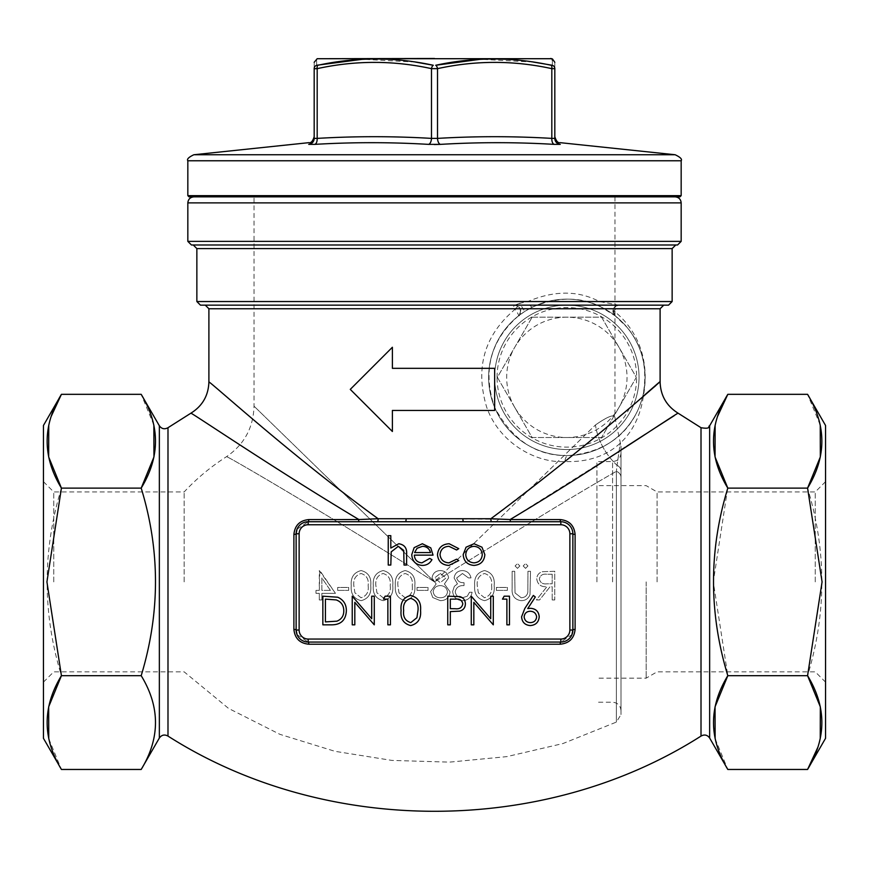 <?xml version="1.0" encoding="UTF-8"?>
<svg xmlns="http://www.w3.org/2000/svg" width="869" height="869" viewBox="0 0 869 869"><rect width="100%" height="100%" fill="white"/><g stroke="black" fill="none" stroke-linecap="round" stroke-linejoin="round"><path stroke-width="0.65" stroke-dasharray="4.34 3.26" d="M189.04 196.861L679.96 196.861M675.148 196.861L434.5 196.861M321.867 593.331L335.467 593.331L319.303 570.553L319.303 590.388L315.99 590.388L315.99 593.331L319.303 593.331L319.303 599.947L321.867 599.947L321.867 593.331L335.467 593.331L319.825 570.553L319.303 590.388L315.99 590.388L315.99 593.331L319.303 593.331L319.303 599.947L321.867 599.947L321.867 593.331M373.301 585.63C372.584 593.788 375.875 598.806 383.186 600.675C390.398 598.774 393.592 593.755 392.766 585.63C393.614 577.494 390.42 572.475 383.186 570.553C375.875 572.432 372.584 577.461 373.301 585.63C372.584 593.788 375.875 598.806 383.186 600.675C390.398 598.774 393.592 593.755 392.766 585.63C393.614 577.494 390.42 572.475 383.186 570.553C375.875 572.432 372.584 577.461 373.301 585.63M417.011 590.388L428.026 590.388L428.026 587.455L417.011 587.455L417.011 590.388L428.026 590.388L428.026 587.455L417.011 587.455L417.011 590.388M440.203 570.553C435.434 570.846 432.719 573.334 432.067 577.994L436.14 583.979L430.6 591.593L432.773 597.535L440.377 600.675C446.166 600.49 449.392 597.546 450.066 591.832L444.417 583.979L448.6 577.907C447.839 573.236 445.037 570.792 440.203 570.553C435.434 570.846 432.719 573.334 432.067 577.994L436.14 583.979L430.6 591.593L432.773 597.535L440.377 600.675C446.166 600.49 449.392 597.546 450.066 591.832L444.417 583.979L448.6 577.907C447.839 573.236 445.037 570.792 440.203 570.553M456.681 577.994L462.449 573.497L468.434 577.907L471.009 577.907C469.933 573.334 467.098 570.89 462.482 570.553C457.615 570.803 454.824 573.29 454.107 578.004L457.452 583.892L454.357 586.336L452.64 591.431C453.336 597.253 456.649 600.338 462.558 600.675C467.913 600.381 471.107 597.568 472.106 592.234L469.542 592.234L467.294 596.188L462.504 597.742C458.321 597.698 455.888 595.678 455.215 591.68C456.268 587.325 459.212 585.304 464.024 585.619L464.024 582.675C460.179 582.914 457.735 581.35 456.681 577.994L462.449 573.497L468.434 577.907L471.009 577.907C469.933 573.334 467.098 570.89 462.482 570.553C457.615 570.803 454.824 573.29 454.107 578.004L457.452 583.892L454.357 586.336L452.64 591.431C453.336 597.253 456.649 600.338 462.558 600.675C467.913 600.381 471.107 597.568 472.106 592.234L469.542 592.234L467.294 596.188L462.504 597.742C458.321 597.698 455.888 595.678 455.215 591.68C456.268 587.325 459.212 585.304 464.024 585.619L464.024 582.675C460.179 582.914 457.735 581.35 456.681 577.994M474.68 585.63C473.963 593.788 477.266 598.806 484.565 600.675C491.789 598.774 494.982 593.755 494.146 585.63C494.993 577.494 491.8 572.475 484.565 570.553C477.266 572.432 473.963 577.461 474.68 585.63C473.963 593.788 477.266 598.806 484.565 600.675C491.789 598.774 494.982 593.755 494.146 585.63C494.993 577.494 491.8 572.475 484.565 570.553C477.266 572.432 473.963 577.461 474.68 585.63M552.184 599.947L554.759 599.947L554.759 571.291L542.538 571.683C538.845 572.714 536.923 575.137 536.76 578.95C537.618 584.5 540.996 587.096 546.916 586.716L536.39 599.947L539.573 599.947L550.099 586.716L552.184 586.716L552.184 599.947L554.759 599.947L554.759 571.291L542.538 571.683C538.845 572.714 536.923 575.137 536.76 578.95C537.618 584.5 540.996 587.096 546.916 586.716L536.39 599.947L539.573 599.947L550.099 586.716L552.184 586.716L552.184 599.947M530.003 594.635L530.514 571.291L527.939 571.291L527.831 592.267C527.092 595.776 524.887 597.6 521.194 597.742L515.013 592.908L514.72 571.291L512.145 571.291L512.145 588.595C511.591 595.537 514.567 599.567 521.052 600.675C525.441 600.664 528.428 598.654 530.003 594.635L530.514 571.291L527.939 571.291L527.831 592.267C527.092 595.776 524.887 597.6 521.194 597.742L515.013 592.908L514.72 571.291L512.145 571.291L512.145 588.595C511.591 595.537 514.567 599.567 521.052 600.675C525.441 600.664 528.428 598.654 530.003 594.635M525.56 568.359L527.939 565.969L525.56 563.579L523.171 565.969L525.56 568.359L527.939 565.969L525.56 563.579L523.171 565.969L525.56 568.359M517.479 568.359L519.858 565.969L517.479 563.579L515.089 565.969L517.479 568.359L519.858 565.969L517.479 563.579L515.089 565.969L517.479 568.359M496.351 590.388L507.377 590.388L507.377 587.455L496.351 587.455L496.351 590.388L507.377 590.388L507.377 587.455L496.351 587.455L496.351 590.388M395.341 585.63C394.624 593.788 397.915 598.806 405.226 600.675C412.438 598.774 415.632 593.755 414.806 585.63C415.654 577.494 412.46 572.475 405.226 570.553C397.915 572.432 394.624 577.461 395.341 585.63C394.624 593.788 397.915 598.806 405.226 600.675C412.438 598.774 415.632 593.755 414.806 585.63C415.654 577.494 412.46 572.475 405.226 570.553C397.915 572.432 394.624 577.461 395.341 585.63M351.261 585.63C350.544 593.788 353.835 598.806 361.146 600.675C368.358 598.774 371.552 593.755 370.726 585.63C371.574 577.494 368.38 572.475 361.146 570.553C353.835 572.432 350.544 577.461 351.261 585.63C350.544 593.788 353.835 598.806 361.146 600.675C368.358 598.774 371.552 593.755 370.726 585.63C371.574 577.494 368.38 572.475 361.146 570.553C353.835 572.432 350.544 577.461 351.261 585.63M337.661 590.388L348.686 590.388L348.686 587.455L337.661 587.455L337.661 590.388L348.686 590.388L348.686 587.455L337.661 587.455L337.661 590.388M521.585 616.849L524.778 608.528L533.338 595.45L535.315 597.003L527.744 608.582L530.709 608.311C535.923 608.767 538.747 611.591 539.214 616.794C538.715 622.215 535.728 625.137 530.264 625.571C524.941 625.093 522.041 622.182 521.585 616.849M420.563 610.516C421.28 618.685 417.978 623.703 410.679 625.571C403.455 623.66 400.261 618.641 401.098 610.516C400.251 602.391 403.444 597.361 410.679 595.45C417.978 597.329 421.28 602.347 420.563 610.516M463.177 554.639L466.045 547.209L474.018 543.744L481.98 547.198L484.848 554.639C484.239 561.265 480.633 564.861 474.018 565.415C467.403 564.872 463.785 561.276 463.177 554.639M390.811 565.046L388.237 565.046L388.237 535.662L390.811 535.662L390.811 548.067L398.773 543.744C404.541 544.678 407.148 548.209 406.605 554.357L406.605 565.046L404.031 565.046L403.737 550.435L398.328 546.319L391.202 551.858L390.811 565.046M414.317 555.128C414.709 559.864 417.261 562.439 421.954 562.851L429.666 558.441L431.947 559.636C429.862 563.46 426.636 565.393 422.28 565.415C415.751 564.861 412.243 561.276 411.754 554.639L414.155 547.644L422.345 543.744L430.774 547.861L433.055 555.128L414.317 555.128M437.465 554.748C438.237 547.828 442.147 544.157 449.186 543.744L458.767 548.654L456.616 549.99L448.991 546.319C443.668 546.579 440.681 549.317 440.029 554.52C440.659 559.788 443.657 562.558 449.012 562.851L456.616 559.169L458.767 560.581L448.969 565.415C442.093 565.056 438.258 561.493 437.465 554.748M346.362 610.874C345.819 620.097 340.941 624.746 331.73 624.833L322.855 624.833L322.855 596.188L337.726 597.22C343.537 599.838 346.416 604.389 346.362 610.874M354.813 602.336L354.813 624.833L352.238 624.833L352.238 596.188L371.704 618.739L371.704 596.188L374.278 596.188L374.278 624.833L354.813 602.336M387.867 599.121L383.468 599.121L385.141 596.188L390.442 596.188L390.442 624.833L387.867 624.833L387.867 599.121M450.316 624.833L447.752 624.833L447.752 596.188L459.897 596.612C463.449 597.72 465.273 600.142 465.382 603.868C465.273 607.703 463.362 610.125 459.658 611.146L450.316 611.613L450.316 624.833M473.833 602.336L473.833 624.833L471.259 624.833L471.259 596.188L490.724 618.739L490.724 596.188L493.299 596.188L493.299 624.833L473.833 602.336M506.888 599.121L502.478 599.121L504.161 596.188L509.462 596.188L509.462 624.833L506.888 624.833L506.888 599.121M297.024 634.587L308.158 642.061L560.842 642.061A12.036 12.036 0 0 0 572.867 630.025L572.867 533.762C572.139 526.462 568.13 522.454 560.842 521.737L308.158 521.737L297.024 529.21M660.114 381.958L655.66 385.727M200.467 305.149L514.752 305.149A3.606 1.26 90 0 0 513.492 308.767L515.024 309.331C484.413 335.119 474.941 367.652 486.607 406.931C498.73 442.267 535.445 463.351 565.056 461.558C612.449 463.166 638.096 433.338 643.397 396.09C650.892 355.106 633.577 326.451 613.71 310.809L616.056 308.767A3.606 2.9 -90 0 1 618.956 305.149L668.533 305.149M617.033 305.464L614.492 307.137L618.956 305.149L599.393 301.543C578.167 290.355 554.292 290.355 527.776 301.543L519.662 303.346L524.767 311.428L532.762 306.953C558.3 296.568 581.024 296.568 600.946 306.953L615.23 315.892C633.273 330.133 650.164 355.399 643.103 394.754C635.435 426.288 612.211 451.945 568.413 455.541A6.018 3.476 88.9 0 0 565.056 461.558L490.866 518.728A3.009 0.75 90 0 0 491.615 521.737M308.158 524.746L560.842 524.746A9.027 9.027 0 0 1 569.868 533.762L569.868 630.025A9.027 9.027 0 0 1 560.842 639.052L308.158 639.052A9.027 9.027 0 0 1 299.132 630.025L299.132 533.762A9.027 9.027 0 0 1 308.158 524.746L308.158 521.737A12.036 12.036 0 0 0 296.133 533.762C296.861 526.462 300.87 522.454 308.158 521.737A12.036 12.036 0 0 0 296.133 533.762L296.133 630.025A3.009 0.673 180 0 0 293.896 629.373C294.808 638.389 299.794 643.332 308.853 644.211L560.147 644.211C569.184 643.353 574.17 638.4 575.104 629.373L575.104 534.424C574.192 525.397 569.206 520.455 560.147 519.575L406.203 518.728L405.834 521.737L308.158 521.737L405.834 521.737M510.527 521.737L510.114 519.553L620.998 449.968M625.191 447.263L626.875 446.166M645.656 434.033L656.312 427.168M674.225 415.675L678.113 413.199M392.386 431.491L392.386 410.44L494.657 410.44L494.657 368.326L392.386 368.326L392.386 347.263M350.272 389.377L361.08 400.174M391.691 347.958L356.312 383.348M406.203 518.728L378.134 518.728C292.712 456.801 210.57 381.86 208.897 381.958C210.179 381.534 292.766 456.855 378.134 518.728L358.886 519.553C273.833 468.652 191.441 412.536 190.887 413.199C192.082 412.949 274.017 468.76 358.886 519.553L308.853 519.575C299.816 520.433 294.83 525.387 293.896 534.424L293.896 629.373M532.121 317.185L601.587 317.185L636.325 377.342L601.587 437.509L532.121 437.509L497.383 377.342L532.121 317.185L601.587 317.185L636.325 377.342L601.587 437.509L532.121 437.509L497.383 377.342L532.121 317.185M196.861 301.543L527.776 301.543A6.018 2.162 64.2 0 0 532.762 306.953M519.662 303.346L514.752 305.149L205.28 305.149L663.72 305.149M184.141 581.893L184.141 491.952L184.141 581.893M434.5 581.893C344.363 524.778 230.958 457.985 226.581 456.638C232.262 458.723 344.341 524.778 434.5 581.893C344.363 524.778 230.958 457.985 226.581 456.638C232.262 458.723 344.341 524.778 434.5 581.893C502.054 539.714 573.442 495.764 616.382 471.313C573.366 495.819 502.619 539.367 434.5 581.893L595.461 424.974L434.5 581.893L254.02 406.16L434.5 581.893M43.45 425.473L43.45 738.313M51.217 416.349L48.762 425.093M61.427 488.117C42.375 550.729 42.375 613.253 61.427 675.68L141.191 675.68C160.222 613.156 160.222 550.631 141.191 488.117L61.427 488.117M48.762 738.693L61.427 769.456M153.867 425.093L141.191 394.33M141.191 769.456C160.244 738.259 160.244 706.997 141.191 675.68M825.55 425.473L825.55 738.313M817.783 747.438L820.238 738.693M727.603 488.802L713.297 581.893L727.809 675.68L807.573 675.68C826.593 613.166 826.593 550.642 807.573 488.117L727.809 488.117M820.238 425.093L807.573 394.33M715.133 738.693L727.809 769.456M717.598 416.349L715.133 425.093M815.252 581.893L815.252 491.952L815.252 581.893M657.094 581.893L657.094 491.952L657.094 581.893M825.55 581.893L825.55 481.654L825.55 581.893M53.748 581.893L53.748 491.952L53.748 581.893M43.45 581.893L43.45 481.654L43.45 581.893M434.5 244.993L193.255 244.993M191.452 244.993L677.548 244.993M595.461 424.974C608.267 416.11 614.774 413.753 614.98 417.88C614.676 413.763 608.17 416.132 595.461 424.974C608.267 416.11 614.774 413.753 614.98 417.88C614.676 413.763 608.17 416.132 595.461 424.974A60.157 50.989 54.1 0 0 617.066 465.306C621.444 434.772 621.444 434.772 617.066 465.306C621.444 434.772 621.444 434.772 617.066 465.306L616.382 471.313L617.066 465.306A8.418 6.67 180 0 1 620.998 470.944C620.998 437.824 620.998 437.824 620.998 470.944C620.998 437.824 620.998 437.824 620.998 470.944L620.998 714.568L620.998 470.944A8.418 6.67 -0 0 0 617.066 465.306A60.157 50.989 -125.9 0 1 595.461 424.974M620.998 581.893L620.998 453.151L620.998 581.893M646.156 581.893L646.156 678.157L646.156 581.893M596.938 581.893L596.938 461.569L596.938 581.893M620.998 477.244A8.418 6.648 0 0 0 616.382 471.313L616.382 722.085L616.382 471.313A8.418 6.648 180 0 1 620.998 477.244M568.413 455.541C536.89 456.399 512.275 440.29 494.57 407.203C482.36 370.998 490.333 340.561 518.478 315.892L524.767 311.428M643.103 394.754A6.018 2.879 12.9 0 0 643.397 396.09M614.111 307.593L613.014 310.255A3.606 0.706 -171.3 0 0 613.71 310.809L615.23 315.892L626.668 326.961M613.036 310.081L615.23 315.892A6.018 6.018 0 0 1 618.956 305.149M514.752 305.149C520.77 307.072 522.019 310.657 518.478 315.892A78.21 78.21 0 0 0 532.697 447.709A78.21 78.21 0 0 0 645.07 377.342A78.21 78.21 0 0 0 518.478 315.892A78.21 78.21 0 0 0 532.697 447.709A78.21 78.21 0 0 0 645.07 377.342A78.21 78.21 0 0 0 518.478 315.892C518.88 315.11 517.728 312.916 515.024 309.331A3.606 1.01 -49.6 0 1 518.652 306.583L514.752 305.149C522.193 303.987 520.879 316.718 518.478 315.892C521.433 313.133 521.498 310.027 518.652 306.583M672.139 301.543L599.393 301.543A6.018 3.943 115.8 0 0 600.946 306.953M639.052 377.342A72.192 72.192 0 0 1 530.763 439.866A72.192 72.192 0 0 1 530.763 314.828A72.192 72.192 0 0 1 639.052 377.342A72.192 72.192 0 0 0 566.86 305.149A72.192 72.192 0 0 0 494.657 377.342A72.192 72.192 0 0 0 566.86 449.545A72.192 72.192 0 0 0 639.052 377.342A72.192 72.192 0 0 0 566.86 305.149A72.192 72.192 0 0 0 494.657 377.342A72.192 72.192 0 0 0 566.86 449.545A72.192 72.192 0 0 0 639.052 377.342M514.752 407.431A60.157 60.157 0 0 1 566.86 317.185A60.157 60.157 0 0 1 618.956 407.431A60.157 60.157 0 0 1 514.752 407.431M675.148 154.747L193.852 154.747M434.315 144.526L428.515 144.373C390.626 142.125 352.684 142.125 314.708 144.373L308.723 144.373A6.018 6.007 0 0 0 314.176 138.388C314.176 136.14 314.176 136.14 314.176 138.388M551.076 65.262A3.606 1.781 -78.3 0 1 551.815 68.651L551.815 138.388C513.709 136.14 475.615 136.14 437.509 138.388A6.018 3.009 -93.2 0 0 440.485 144.373C478.374 142.125 516.316 142.125 554.292 144.373L560.277 144.373A6.018 6.007 -0 0 1 554.824 138.388L554.824 68.651C554.824 60.309 554.824 60.309 554.824 68.651A3.606 3.552 180 0 0 552.293 65.262L552.412 60.189M434.5 58.495L318.423 58.495M415.371 62.057L362.46 59.288M316.707 65.262C316.501 56.919 316.501 56.919 316.707 65.262A3.606 3.552 180 0 0 314.176 68.651C314.176 60.309 314.176 60.309 314.176 68.651L317.185 68.651C355.291 60.309 393.385 60.309 431.491 68.651L437.509 68.651C475.615 60.309 513.709 60.309 551.815 68.651M533.229 62.057L480.394 59.288M428.515 144.373A6.018 3.009 -86.8 0 0 431.491 138.388C393.385 136.14 355.291 136.14 317.185 138.388L317.185 68.651A3.606 1.781 -101.7 0 1 317.924 65.262M554.824 138.388C554.824 136.14 554.824 136.14 554.824 138.388L553.966 138.54M314.708 144.373A6.018 3.009 -93.2 0 0 317.185 138.388M433.283 65.262A3.606 1.781 -78.3 0 0 431.491 68.651L431.491 138.388L437.509 138.388L437.509 68.651A3.606 1.781 -101.7 0 0 435.717 65.262M551.815 138.388A6.018 3.009 93.2 0 0 554.292 144.373M560.147 644.211A3.009 0.717 90 0 1 560.842 642.061A12.036 12.036 0 0 0 572.867 630.025C572.139 637.325 568.13 641.333 560.842 642.061L308.158 642.061L560.842 642.061L571.976 634.576M575.104 534.424A3.009 0.673 180 0 1 572.867 533.762A12.036 12.036 0 0 0 560.842 521.737C568.141 522.465 572.15 526.473 572.867 533.762A12.036 12.036 0 0 0 560.842 521.737A3.009 0.717 90 0 1 560.147 519.575M299.132 630.025L296.133 630.025A12.036 12.036 0 0 0 308.158 642.061C300.859 641.322 296.85 637.314 296.133 630.025A12.036 12.036 0 0 0 308.158 642.061A3.009 0.717 90 0 1 308.853 644.211M569.868 630.025L572.867 630.025A3.009 0.673 0 0 1 575.104 629.373M462.797 518.728L463.166 521.737M299.132 533.762L296.133 533.762A3.009 0.673 180 0 1 293.896 534.424M308.158 521.737A3.009 0.717 -90 0 0 308.853 519.575M378.134 518.728A3.009 0.75 90 0 1 377.385 521.737M358.473 521.737L358.886 519.553M414.589 552.565L430.481 552.565C429.34 548.556 426.668 546.482 422.475 546.319L417.077 548.274L414.589 552.565M482.273 554.661C481.806 549.599 479.058 546.829 474.007 546.319C468.967 546.818 466.208 549.599 465.751 554.661C466.208 559.701 468.967 562.428 474.007 562.851C479.058 562.428 481.806 559.69 482.273 554.661M325.43 599.121L325.43 621.9L336.9 621.172C341.506 619.325 343.798 615.893 343.787 610.864C343.766 605.443 341.245 601.804 336.249 599.925L325.43 599.121M410.765 598.383C405.236 600.121 402.868 604.161 403.672 610.505C402.868 616.86 405.236 620.9 410.765 622.628L416.914 617.718L417.989 610.505C418.652 604.194 416.24 600.153 410.765 598.383M455.562 599.121L450.316 599.121L450.316 608.669L455.334 608.734C459.473 609.245 461.96 607.627 462.808 603.879C462.004 600.207 459.582 598.622 455.562 599.121M536.64 616.947C536.097 613.318 533.946 611.407 530.177 611.244C526.527 611.45 524.518 613.351 524.148 616.947C524.637 620.531 526.723 622.421 530.394 622.628C534.077 622.421 536.151 620.531 536.64 616.947M552.184 574.235L552.184 583.783L546.938 583.816C542.756 584.337 540.225 582.708 539.334 578.95C540.225 575.267 542.723 573.692 546.818 574.235L552.184 574.235L552.184 583.783L546.938 583.816C542.756 584.337 540.225 582.708 539.334 578.95C540.225 575.267 542.723 573.692 546.818 574.235L552.184 574.235M491.582 585.619C492.375 591.963 490.007 596.004 484.489 597.742L478.341 592.821L477.255 585.619C476.592 579.297 479.004 575.256 484.489 573.497C490.007 575.224 492.375 579.265 491.582 585.619C492.375 591.963 490.007 596.004 484.489 597.742L478.341 592.821L477.255 585.619C476.592 579.297 479.004 575.256 484.489 573.497C490.007 575.224 492.375 579.265 491.582 585.619M440.344 573.497L446.025 577.95L440.246 582.675L434.641 577.896L440.344 573.497L446.025 577.95L440.246 582.675L434.641 577.896L440.344 573.497M440.181 585.619C444.385 585.771 446.829 587.879 447.502 591.919C446.829 595.819 444.45 597.753 440.344 597.742C436.195 597.676 433.794 595.645 433.175 591.648C433.848 587.813 436.184 585.804 440.181 585.619C444.385 585.771 446.829 587.879 447.502 591.919C446.829 595.819 444.45 597.753 440.344 597.742C436.195 597.676 433.794 595.645 433.175 591.648C433.848 587.813 436.184 585.804 440.181 585.619M412.232 585.619C413.036 591.963 410.668 596.004 405.139 597.742L398.99 592.821L397.904 585.619C397.252 579.297 399.664 575.256 405.139 573.497C410.668 575.224 413.025 579.265 412.232 585.619C413.036 591.963 410.668 596.004 405.139 597.742L398.99 592.821L397.904 585.619C397.252 579.297 399.664 575.256 405.139 573.497C410.668 575.224 413.025 579.265 412.232 585.619M390.192 585.619C390.996 591.963 388.628 596.004 383.099 597.742L376.95 592.821L375.864 585.619C375.212 579.297 377.624 575.256 383.099 573.497C388.628 575.224 390.985 579.265 390.192 585.619C390.996 591.963 388.628 596.004 383.099 597.742L376.95 592.821L375.864 585.619C375.212 579.297 377.624 575.256 383.099 573.497C388.628 575.224 390.985 579.265 390.192 585.619M368.152 585.619C368.956 591.963 366.588 596.004 361.059 597.742L354.91 592.821L353.824 585.619C353.172 579.297 355.584 575.256 361.059 573.497C366.588 575.224 368.945 579.265 368.152 585.619C368.956 591.963 366.588 596.004 361.059 597.742L354.91 592.821L353.824 585.619C353.172 579.297 355.584 575.256 361.059 573.497C366.588 575.224 368.945 579.265 368.152 585.619M330.416 590.388L321.867 590.388L321.867 577.95L330.416 590.388L321.867 590.388L321.867 577.95L330.416 590.388M616.056 308.767L660.103 308.767M208.897 308.767L513.492 308.767M167.989 736.086L167.989 427.711M701.011 427.711L701.011 736.086M497.068 377.342A69.792 69.792 0 0 1 601.75 316.913A69.792 69.792 0 0 1 601.75 437.78A69.792 69.792 0 0 1 497.068 377.342M196.861 248.599L672.139 248.599M159.353 425.777L159.353 738.02M709.647 738.02L709.647 425.777M187.834 202.879L681.166 202.879M681.166 241.376L187.834 241.376M612.58 581.893L612.58 461.569L612.58 581.893M681.166 195.655L187.834 195.655M187.834 160.765L681.166 160.765M317.185 58.712L551.815 58.712M308.158 642.061L308.158 639.052M560.842 642.061L560.842 639.052M560.842 524.746L560.842 521.737M572.867 533.762L569.868 533.762M43.45 481.654L53.748 491.952L184.141 491.952C196.796 478.406 210.95 466.642 226.581 456.638C244.254 444.45 253.4 427.624 254.02 406.16L254.02 196.861M43.45 682.132L53.748 671.835L184.141 671.835L228.514 708.387L279.916 734.338L334.967 751.316L391.876 760.408L449.479 762.135L506.833 756.627L562.938 743.549L616.382 722.085L620.998 714.568M825.55 481.654L815.252 491.952L657.094 491.952L646.156 485.641L596.938 485.641M825.55 682.132L815.252 671.835L657.094 671.835L646.156 678.157L596.938 678.157M614.98 196.861L614.98 417.88L620.998 445.96M620.998 453.151C620.499 458.267 617.696 461.07 612.58 461.569L596.938 461.569M620.998 710.636C620.499 705.53 617.696 702.717 612.58 702.217L596.938 702.217M519.868 314.339L520.498 312.949"/><path stroke-width="1.3" d="M434.5 196.861L189.04 196.861L187.834 195.655L681.166 195.655L679.96 196.861L434.5 196.861L675.148 196.861C678.798 197.22 680.807 199.229 681.166 202.879L187.834 202.879L187.834 241.376L681.166 241.376L677.548 244.993L191.452 244.993L187.834 241.376M491.615 521.737A3.009 0.75 90 0 1 490.866 518.728L510.114 519.553C594.928 468.793 677.451 412.601 678.113 413.199C677.038 412.873 595.048 468.717 510.114 519.553L560.147 519.575C569.184 520.433 574.17 525.387 575.104 534.424L575.104 629.373C574.192 638.389 569.206 643.332 560.147 644.211L308.853 644.211C299.816 643.353 294.83 638.4 293.896 629.373A3.009 0.673 180 0 1 296.133 630.025L296.133 533.762A12.036 12.036 0 0 1 308.158 521.737L405.834 521.737L406.203 518.728L490.866 518.728C599.686 438.204 701.153 345.145 643.397 396.09L655.66 385.727M620.998 449.968L625.191 447.263M626.875 446.166L645.656 434.033M656.312 427.168L663.221 422.725M663.677 422.432L674.225 415.675M361.08 400.174L392.386 431.491L392.386 410.44L494.657 410.44L494.657 368.326L392.386 368.326L392.386 347.263L391.691 347.958M356.312 383.348L350.272 389.377L392.386 431.491M293.896 629.373L293.896 534.424C294.808 525.397 299.794 520.455 308.853 519.575L358.886 519.553C273.833 468.652 191.441 412.536 190.887 413.199C192.082 412.949 274.017 468.76 358.886 519.553L378.134 518.728C292.712 456.801 210.57 381.86 208.897 381.958C210.179 381.534 292.766 456.855 378.134 518.728L406.203 518.728M405.834 521.737L560.842 521.737A12.036 12.036 0 0 1 572.867 533.762L572.867 630.025A12.036 12.036 0 0 1 560.842 642.061L308.158 642.061A12.036 12.036 0 0 1 296.133 630.025L297.024 634.587M668.533 305.149L200.467 305.149L196.861 301.543L672.139 301.543L668.533 305.149M660.103 308.767L208.897 308.767L208.897 381.958C208.441 395.569 202.444 405.986 190.887 413.199L167.989 427.711L167.989 736.086C325.202 836.347 543.798 836.347 701.011 736.086L701.011 427.711L678.113 413.199C666.556 405.986 660.559 395.569 660.103 381.958L660.103 308.767L663.72 305.149L618.956 305.149M48.762 738.693L48.675 706.834L61.427 675.68C42.385 706.942 42.385 738.205 61.427 769.456L43.45 738.313L43.45 425.473L61.427 394.33L51.217 416.349M48.762 425.093L48.675 456.953L61.427 488.117L141.191 488.117C160.244 550.305 160.244 612.819 141.191 675.68L61.427 675.68L46.926 581.893L61.427 488.117C42.385 456.855 42.385 425.593 61.427 394.33L141.191 394.33C160.244 425.593 160.244 456.855 141.191 488.117L153.954 456.953L153.867 425.093M141.191 675.68C160.244 706.942 160.244 738.205 141.191 769.456L61.427 769.456M715.133 425.093L715.046 456.953L727.809 488.117C708.756 456.855 708.756 425.593 727.809 394.33L709.647 425.777L709.647 738.02L727.809 769.456C708.756 738.205 708.756 706.942 727.809 675.68C708.756 612.819 708.756 550.305 727.809 488.117L807.573 488.117L822.074 581.893L807.573 675.68C826.615 706.942 826.615 738.205 807.573 769.456L825.55 738.313L825.55 425.473L807.573 394.33C826.615 425.593 826.615 456.855 807.573 488.117L820.325 456.953L820.238 425.093M727.809 769.456L807.573 769.456L817.783 747.438M820.238 738.693L820.325 706.834L807.573 675.68L727.809 675.68L715.046 706.834L715.133 738.693M807.573 394.33L727.809 394.33L717.598 416.349M727.809 488.117L727.603 488.802M672.139 301.543L672.139 248.599L196.861 248.599L193.255 244.993L434.5 244.993M187.834 160.765C186.672 159.212 188.682 157.202 193.852 154.747L675.148 154.747C680.318 157.202 682.328 159.212 681.166 160.765L187.834 160.765L187.834 195.655M480.394 59.288L435.717 65.262C474.441 56.919 512.895 56.919 551.076 65.262L552.293 65.262A3.606 3.552 0 0 1 554.824 68.651L554.824 138.388L551.815 138.388L551.815 68.651L554.824 68.651C554.824 60.309 554.824 60.309 554.824 68.651L551.815 68.651C513.709 60.309 475.615 60.309 437.509 68.651L437.509 138.388C475.615 136.14 513.709 136.14 551.815 138.388A6.018 3.009 -86.8 0 0 554.292 144.373C516.316 142.125 478.374 142.125 440.485 144.373L434.315 144.526M551.815 138.388L554.824 138.388A6.018 6.007 180 0 0 560.277 144.373C560.19 142.125 560.19 142.125 560.277 144.373C560.19 142.125 560.19 142.125 560.277 144.373L554.292 144.373M428.515 144.373L440.485 144.373A6.018 3.009 -93.2 0 1 437.509 138.388L431.491 138.388A6.018 3.009 -86.8 0 1 428.515 144.373C390.626 142.125 352.684 142.125 314.708 144.373A6.018 3.009 86.8 0 0 317.185 138.388C355.291 136.14 393.385 136.14 431.491 138.388L431.491 68.651A3.606 1.781 -78.3 0 1 433.283 65.262L415.371 62.057M314.176 138.388L317.185 138.388L314.176 138.388C314.176 136.14 314.176 136.14 314.176 138.388L314.176 68.651L314.176 138.388A6.018 6.007 180 0 1 308.723 144.373C308.81 142.125 308.81 142.125 308.723 144.373C308.81 142.125 308.81 142.125 308.723 144.373L314.708 144.373M552.412 60.189L551.815 58.712L317.185 58.712L434.5 58.495M362.46 59.288L316.707 65.262C316.501 56.919 316.501 56.919 316.707 65.262L317.924 65.262C356.442 56.919 394.895 56.919 433.283 65.262M552.293 65.262C552.499 56.919 552.499 56.919 552.293 65.262L533.229 62.057M435.717 65.262A3.606 1.781 -101.7 0 1 437.509 68.651L431.491 68.651C393.385 60.309 355.291 60.309 317.185 68.651L314.176 68.651C314.176 60.309 314.176 60.309 314.176 68.651L314.98 68.77M571.976 634.576L572.867 630.025A12.036 12.036 0 0 1 560.842 642.061L560.842 639.052A9.027 9.027 0 0 0 569.868 630.025L569.868 533.762A9.027 9.027 0 0 0 560.842 524.746L308.158 524.746A9.027 9.027 0 0 0 299.132 533.762L299.132 630.025A9.027 9.027 0 0 0 308.158 639.052L560.842 639.052M297.024 529.21L296.133 533.762A12.036 12.036 0 0 1 308.158 521.737A3.009 0.717 -90 0 0 308.853 519.575M560.842 524.746L560.842 521.737A12.036 12.036 0 0 1 572.867 533.762A3.009 0.673 180 0 0 575.104 534.424M575.104 629.373A3.009 0.673 -0 0 0 572.867 630.025L569.868 630.025M560.842 521.737A3.009 0.717 90 0 1 560.147 519.575M560.147 644.211A3.009 0.717 90 0 1 560.842 642.061M510.527 521.737L510.114 519.553M308.853 644.211A3.009 0.717 90 0 0 308.158 642.061A12.036 12.036 0 0 1 296.133 630.025L299.132 630.025M463.166 521.737L462.797 518.728M293.896 534.424A3.009 0.673 180 0 0 296.133 533.762L299.132 533.762M377.385 521.737A3.009 0.75 90 0 0 378.134 518.728M358.886 519.553L358.473 521.737M388.237 565.046L388.237 535.662L390.811 535.662L390.811 548.067L398.773 543.744C404.541 544.678 407.148 548.209 406.605 554.357L406.605 565.046L404.031 565.046L403.737 550.435L398.328 546.319L391.202 551.858L390.811 565.046L388.237 565.046M421.954 562.851L429.666 558.441L431.947 559.636C429.862 563.46 426.636 565.393 422.28 565.415C415.751 564.861 412.243 561.276 411.754 554.639L414.155 547.644L422.345 543.744L430.774 547.861L433.055 555.128L414.317 555.128C414.709 559.864 417.261 562.439 421.954 562.851M414.589 552.565L430.481 552.565C429.34 548.556 426.668 546.482 422.475 546.319L417.077 548.274L414.589 552.565M449.186 543.744L458.767 548.654L456.616 549.99L448.991 546.319C443.668 546.579 440.681 549.317 440.029 554.52C440.659 559.788 443.657 562.558 449.012 562.851L456.616 559.169L458.767 560.581L448.969 565.415C442.093 565.056 438.258 561.493 437.465 554.748C438.237 547.828 442.147 544.157 449.186 543.744M466.045 547.209L474.018 543.744L481.98 547.198L484.848 554.639C484.239 561.265 480.633 564.861 474.018 565.415C467.403 564.872 463.785 561.276 463.177 554.639L466.045 547.209M474.007 546.319C468.967 546.818 466.208 549.599 465.751 554.661C466.208 559.701 468.967 562.428 474.007 562.851C479.058 562.428 481.806 559.69 482.273 554.661C481.806 549.599 479.058 546.829 474.007 546.319M331.73 624.833L322.855 624.833L322.855 596.188L337.726 597.22C343.537 599.838 346.416 604.389 346.362 610.874C345.819 620.097 340.941 624.746 331.73 624.833M325.43 621.9L336.9 621.172C341.506 619.325 343.798 615.893 343.787 610.864C343.766 605.443 341.245 601.804 336.249 599.925L325.43 599.121L325.43 621.9M354.813 624.833L352.238 624.833L352.238 596.188L371.704 618.739L371.704 596.188L374.278 596.188L374.278 624.833L354.813 602.336L354.813 624.833M383.468 599.121L385.141 596.188L390.442 596.188L390.442 624.833L387.867 624.833L387.867 599.121L383.468 599.121M410.679 625.571C403.455 623.66 400.261 618.641 401.098 610.516C400.251 602.391 403.444 597.361 410.679 595.45C417.978 597.329 421.28 602.347 420.563 610.516C421.28 618.685 417.978 623.703 410.679 625.571M403.672 610.505C402.868 616.86 405.236 620.9 410.765 622.628L416.914 617.718L417.989 610.505C418.652 604.194 416.24 600.153 410.765 598.383C405.236 600.121 402.868 604.161 403.672 610.505M447.752 624.833L447.752 596.188L459.897 596.612C463.449 597.72 465.273 600.142 465.382 603.868C465.273 607.703 463.362 610.125 459.658 611.146L450.316 611.613L450.316 624.833L447.752 624.833M450.316 599.121L450.316 608.669L455.334 608.734C459.473 609.245 461.96 607.627 462.808 603.879C462.004 600.207 459.582 598.622 455.562 599.121L450.316 599.121M473.833 624.833L471.259 624.833L471.259 596.188L490.724 618.739L490.724 596.188L493.299 596.188L493.299 624.833L473.833 602.336L473.833 624.833M502.478 599.121L504.161 596.188L509.462 596.188L509.462 624.833L506.888 624.833L506.888 599.121L502.478 599.121M524.778 608.528L533.338 595.45L535.315 597.003L527.744 608.582L530.709 608.311C535.923 608.767 538.747 611.591 539.214 616.794C538.715 622.215 535.728 625.137 530.264 625.571C524.941 625.093 522.041 622.182 521.585 616.849L524.778 608.528M530.177 611.244C526.527 611.45 524.518 613.351 524.148 616.947C524.637 620.531 526.723 622.421 530.394 622.628C534.077 622.421 536.151 620.531 536.64 616.947C536.097 613.318 533.946 611.407 530.177 611.244M392.386 347.263L350.272 389.377M551.815 68.651A3.606 1.781 -78.3 0 0 551.076 65.262M317.185 138.388L317.185 68.651A3.606 1.781 -101.7 0 1 317.924 65.262M314.176 68.651A3.606 3.552 0 0 1 316.707 65.262M167.989 736.086C164.545 734.218 161.667 734.87 159.353 738.02L159.353 425.777L141.191 394.33M572.867 533.762L569.868 533.762M308.158 524.746L308.158 521.737M308.158 642.061L308.158 639.052M196.861 248.599L196.861 301.543M208.897 308.767L205.28 305.149M159.353 738.02L141.191 769.456M681.166 202.879L681.166 241.376M672.139 248.599L675.745 244.993M709.647 425.777C707.724 426.049 711.744 429.449 701.011 427.711M701.011 736.086C704.455 734.218 707.333 734.87 709.647 738.02M167.989 427.711C164.545 429.568 161.667 428.928 159.353 425.777M187.834 202.879C188.193 199.229 190.202 197.22 193.852 196.861M681.166 160.765L681.166 195.655M314.176 136.683C312.764 141.234 310.972 143.222 308.788 142.668L193.852 154.747M554.824 136.683C556.247 141.234 558.039 143.233 560.212 142.668L675.148 154.747M317.185 58.712L314.176 62.329M551.815 58.712L550.577 58.495M552.445 58.94L554.824 62.329"/></g></svg>
